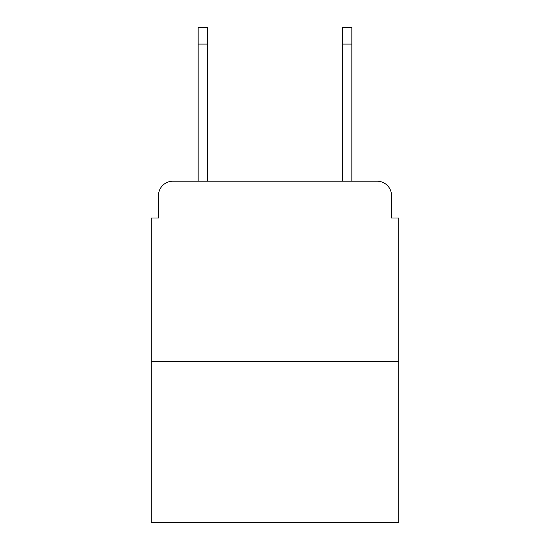 <?xml version="1.0" encoding="UTF-8"?>
<svg xmlns="http://www.w3.org/2000/svg" width="550" height="550" viewBox="0 0 550 550"><rect width="100%" height="100%" fill="white"/><g stroke="black" fill="none" stroke-linecap="round" stroke-linejoin="round"><path stroke-width="0.82" d="M158.469 195.628L158.469 217.992L158.469 195.628A14.431 14.431 0 0 1 172.899 181.197L198.151 181.197L198.151 27.5L207.536 27.5L207.536 181.197L218.714 181.197M398.75 361.591L151.25 361.591L151.25 522.5L398.75 522.5L398.75 217.992L391.531 217.992L391.531 195.628A14.431 14.431 0 0 0 377.101 181.197L172.899 181.197M151.25 361.591L151.25 217.992L158.469 217.992M331.286 181.197L342.464 181.197L342.464 27.5L351.849 27.5L351.849 181.197L377.101 181.197M391.531 217.992L391.531 195.628M198.151 44.096L207.536 44.096M351.849 44.096L342.464 44.096"/></g></svg>
